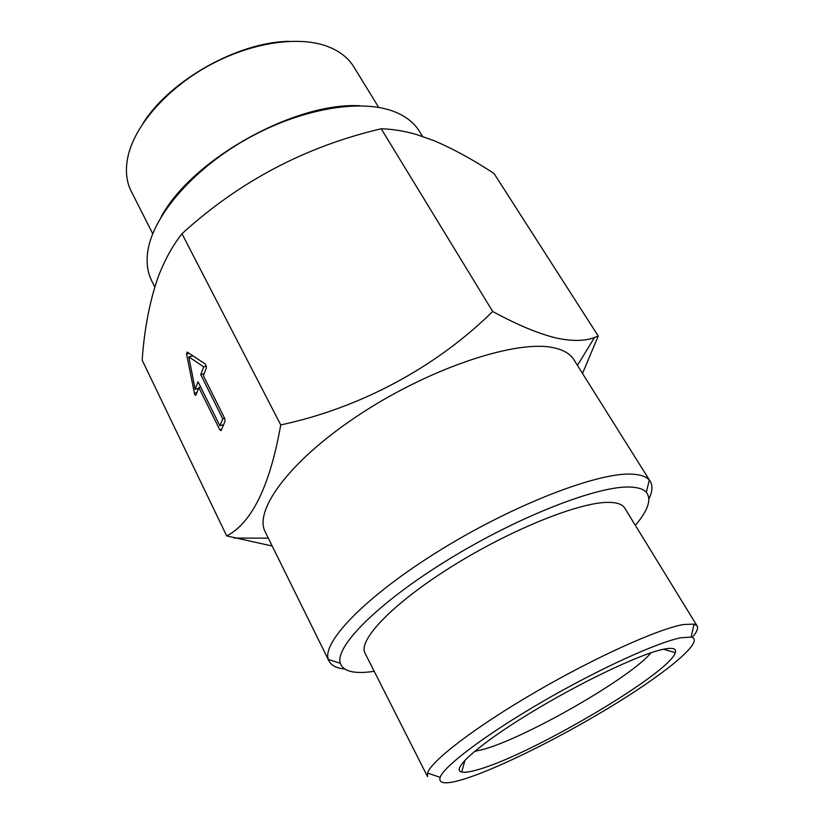 <?xml version="1.0" encoding="UTF-8"?>
<svg xmlns="http://www.w3.org/2000/svg" width="824" height="824" viewBox="0 0 824 824"><rect width="100%" height="100%" fill="white"/><g stroke="black" fill="none" stroke-linecap="round" stroke-linejoin="round"><path stroke-width="1.24" d="M272.178 545.993L226.693 535.95L142.171 360.17C144.262 329.868 149.422 302.624 157.652 278.43L157.652 278.43C163.986 261.28 172.092 246.386 181.98 233.728C239.423 181.362 305.838 146.384 381.224 128.791C392.255 129.038 403.914 130.913 416.213 134.425L433.63 140.523C453.169 148.814 473.306 159.815 494.06 173.545L598.234 336.027L582.506 373.468M344.607 668.985C336.542 668.192 331.341 665.524 328.982 661.013L265.297 532.057C253.123 509.943 291.521 458.546 362.323 412.731C432.95 366.804 517.513 339.498 553.553 347.738C563.441 349.839 570.198 353.805 573.823 359.625L650.291 481.432C652.896 485.81 652.433 491.64 648.9 498.922M226.693 535.95C251.907 522.88 269.932 485.872 280.747 424.937C360.15 408.004 436.071 367.277 492.701 311.503C518.121 325.305 539.751 334.245 557.601 338.324C573.082 341.363 585.38 341.074 594.516 337.469L598.234 336.027M328.982 661.013L328.374 659.488C321.669 641.999 366.968 595.134 441.242 549.495C515.381 503.794 599.182 471.894 632.369 474.171C640.639 474.614 646.294 476.602 649.312 480.124L650.291 481.432M374.209 671.303C354.639 674.259 343.34 671.601 340.312 663.31C334.554 646.778 378.185 602.56 448.647 559.393C518.976 516.174 598.327 485.521 630.072 487.056C637.972 487.334 643.389 489.075 646.304 492.288C651.784 499.22 648.128 510.241 635.356 525.351M154.788 286.989L151.667 280.727C147.702 272.785 146.342 263.546 147.578 253.03C151.585 217.938 191.096 170.527 246.294 139.297C301.45 108.006 363.137 98.138 396.076 112.383L397.848 113.156C407.468 117.616 414.616 123.61 419.303 131.16L422.588 136.423M161.164 216.846C191.94 159.444 294.889 101.908 359.913 105.76M152.718 233.717L131.222 191.261C126.371 181.671 125.207 170.455 127.72 157.611C133.9 126.886 165.263 89.95 207.473 66.363C249.682 42.766 297.577 35.411 326.984 46.247L331.938 48.276C341.713 52.829 349.005 59.019 353.805 66.857L378.71 107.408M143.561 122.457C170.898 79.743 238.043 42.22 288.74 41.324M492.701 311.503L381.224 128.791M280.747 424.937L181.98 233.728M186.533 353.99L194.691 394.511L195.875 395.293L198.862 387.558L219.792 429.798L221.069 430.612L225.055 421.28L224.653 418.324L203.394 375.723L206.402 367.875L205.351 364.084L187.223 352.075L186.533 353.99L189.16 353.362M222.902 424.906L223.232 425.565M200.696 387.084L198.862 387.558M191.838 355.134L192.033 356.102M188.789 356.885L195.175 389.299L198.038 381.739L219.874 425.74L222.779 418.839L200.737 374.621L203.703 366.834L188.789 356.885L192.96 355.875M198.532 388.434L195.175 389.299M206.412 366.155L203.703 366.834M204.146 373.766L200.737 374.621M224.653 418.334L222.779 418.839M223.603 424.721L219.874 425.74M440.14 777.341C443.971 766.166 485.697 734.627 542.068 701.904C598.368 669.17 657.562 642.215 681.118 637.745L691.13 637.076C705.365 640.176 669.603 670.324 617.372 702.656C565.11 735.059 500.374 767.649 464.612 778.907C446.351 784.582 438.203 784.067 440.14 777.341L427.543 773.067L427.532 776.63L365.042 653.195C357.606 640.33 392.935 603.189 452.397 566.15C511.725 529.07 580.652 501.692 608.977 502.372C617.248 502.496 622.491 504.391 624.736 508.058L697.125 625.962C698.433 628.29 696.836 632.111 692.314 637.395M427.543 773.067C431.055 761.036 475.077 727.18 535.24 692.181C595.34 657.161 658.582 628.733 683.498 624.52L694.076 624.098L697.125 625.962M479.517 769.194C533.365 753.651 669.912 672.992 675.299 652.649C676.648 648.509 672.724 647.365 663.526 649.219C640.475 653.793 579.447 682.808 528.678 713.965C477.745 745.133 450.45 769.884 461.697 772.026C465.035 772.747 470.968 771.8 479.517 769.194M474.5 751.406L482.977 749.48C525.599 738.057 630.947 677.596 651.032 652.752M221.656 429.283L219.792 429.798M196.957 392.533L194.268 393.233M577.439 365.392L594.516 337.469M646.304 492.288L649.312 480.124M268.315 538.154L234.16 538.062M340.312 663.31L328.374 659.488M691.13 637.076L694.076 624.098M465.024 760.119L461.697 772.026M663.423 649.24L675.299 652.649"/></g></svg>
